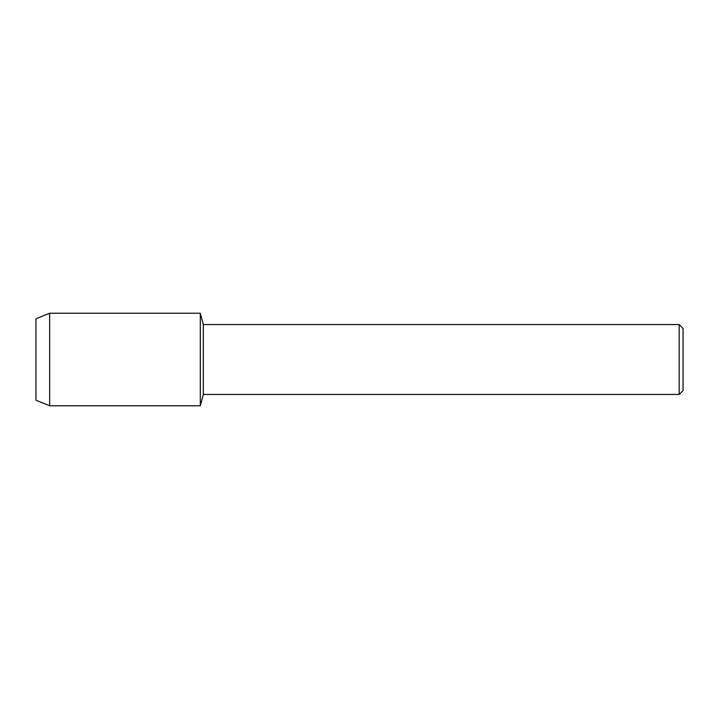 <?xml version="1.0" encoding="UTF-8"?>
<svg xmlns="http://www.w3.org/2000/svg" width="719" height="719" viewBox="0 0 719 719"><rect width="100%" height="100%" fill="white"/><g stroke="black" fill="none" stroke-linecap="round" stroke-linejoin="round"><path stroke-width="1.08" d="M35.95 400.231L35.95 318.769L49.665 313.232L200.313 313.232L203.306 324.557L679.167 324.557L683.05 328.439L683.05 390.561L679.167 394.443L203.306 394.443L200.313 405.768L200.313 313.232L200.313 405.768L49.665 405.768L35.95 400.231L35.95 318.769M203.306 394.443L203.306 324.557M679.167 394.443L679.167 324.557M49.665 405.768L49.665 313.232"/></g></svg>
